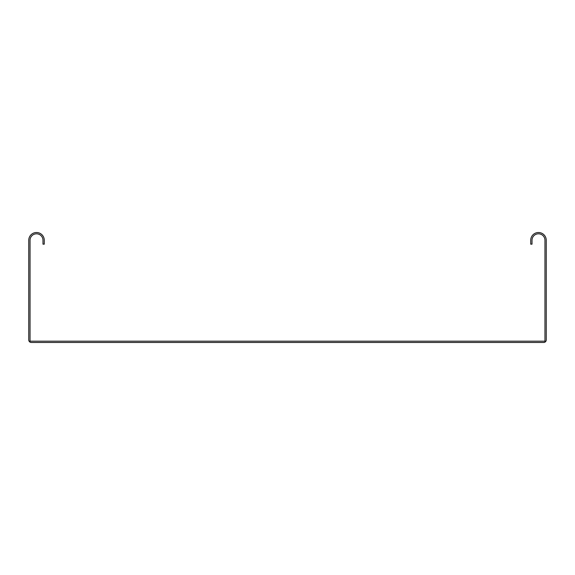<?xml version="1.0" encoding="UTF-8"?>
<svg xmlns="http://www.w3.org/2000/svg" width="575" height="575" viewBox="0 0 575 575"><rect width="100%" height="100%" fill="white"/><g stroke="black" fill="none" stroke-linecap="round" stroke-linejoin="round"><path stroke-width="0.86" d="M543.663 342.484L31.338 342.484A2.587 2.587 0 0 1 28.75 339.897L28.75 240.278A7.763 7.763 0 0 1 36.512 232.516A7.763 7.763 0 0 1 44.275 240.278L44.275 244.159L42.981 244.159L42.981 240.278A6.469 6.469 0 0 0 36.512 233.809A6.469 6.469 0 0 0 30.044 240.278L30.044 341.191L544.956 341.191L544.956 240.278A6.469 6.469 0 0 0 538.488 233.809A6.469 6.469 0 0 0 532.019 240.278L532.019 244.159L530.725 244.159L530.725 240.278A7.763 7.763 0 0 1 538.488 232.516A7.763 7.763 0 0 1 546.25 240.278L546.25 339.897A2.587 2.587 0 0 1 543.663 342.484"/></g></svg>
